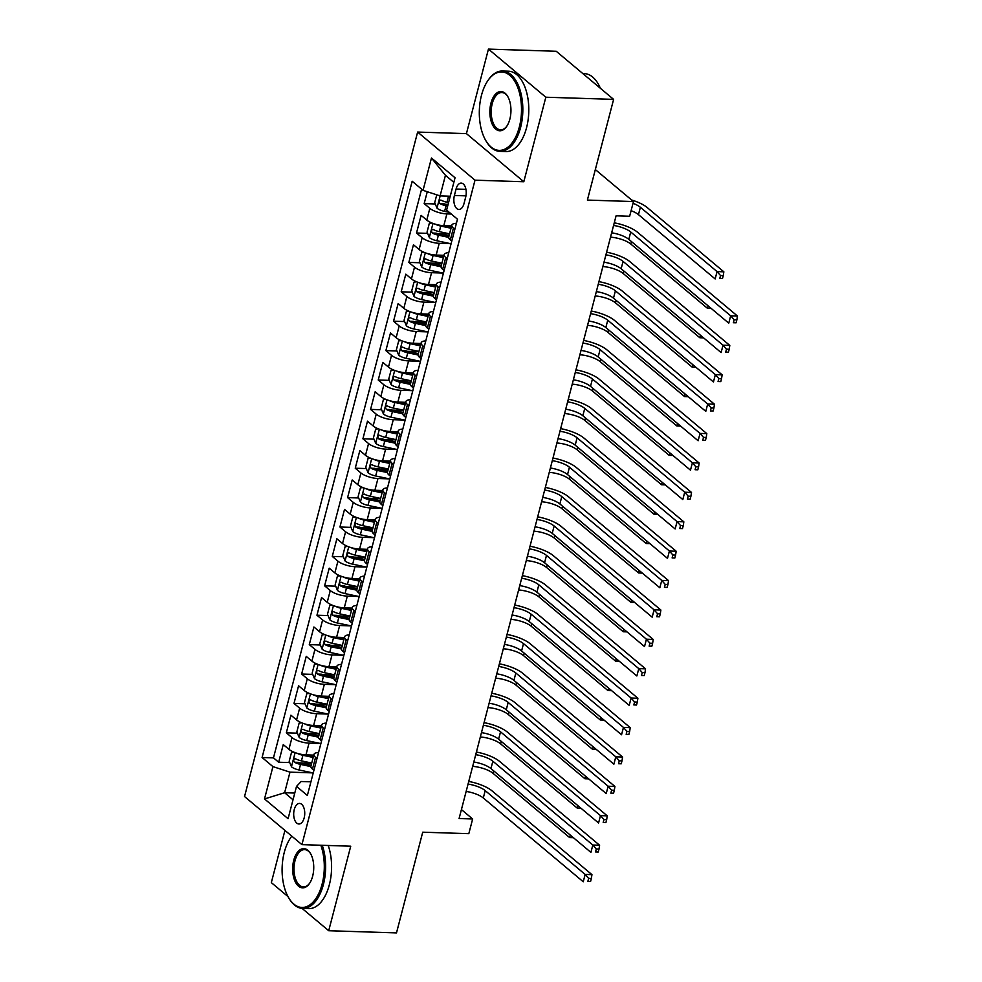 <?xml version="1.0" encoding="UTF-8"?>
<svg xmlns="http://www.w3.org/2000/svg" width="982" height="982" viewBox="0 0 982 982"><rect width="100%" height="100%" fill="white"/><g stroke="black" fill="none" stroke-linecap="round" stroke-linejoin="round"><path stroke-width="1.47" d="M304.175 817.871A10.286 5.524 -88.2 0 0 299.547 803.423A10.286 5.524 -88.2 0 0 294.256 809.549A10.286 5.524 -88.2 0 0 298.884 823.996A10.286 5.524 -88.2 0 0 304.175 817.871M284.94 830.391L271.327 882.622L287.984 896.578M417.632 132.067L244.543 796.537L301.928 844.643L475.006 180.185L417.632 132.067L466.425 133.626L523.811 181.744L545.832 97.218L488.447 49.1L466.425 133.626M488.447 49.1L556.229 51.273L613.615 99.378L587.383 200.083L633.476 201.555L595.325 169.567M302.088 908.411L328.712 930.727L396.495 932.9L422.726 832.196L468.819 833.669L472.649 818.976L461.43 809.573M545.832 97.218L613.615 99.378M427.268 191.723L424.175 203.605L435.235 203.961M445.705 204.293L448.111 204.366M451.622 225.909L443.815 225.651A12.864 4.223 -165.4 0 1 426.777 220.103L421.106 215.365L416.515 233.004L427.575 233.36M438.046 233.691L449.498 234.06M443.962 255.308L436.168 255.062A12.864 4.223 14.6 0 1 419.118 249.514L413.459 244.764L408.856 262.403L419.915 262.759M430.386 263.09L441.839 263.458M436.315 284.706L428.508 284.461A12.864 4.223 14.6 0 1 411.458 278.913L405.799 274.162L401.196 291.801L412.268 292.157M422.726 292.489L434.191 292.857M428.655 314.105L420.848 313.859A12.864 4.223 14.6 0 1 403.798 308.311L398.14 303.561L393.537 321.212L404.609 321.556M415.067 321.9L426.532 322.256M420.996 343.516L413.189 343.258A12.864 4.223 14.6 0 1 396.139 337.71L390.48 332.972L385.877 350.611L396.949 350.967M407.42 351.298L418.872 351.666M413.336 372.915L405.529 372.657A12.864 4.223 14.6 0 1 388.479 367.108L382.82 362.37L378.23 380.009L389.289 380.365M399.76 380.697L411.213 381.065M405.676 402.313L397.87 402.068A12.864 4.223 14.6 0 1 380.82 396.519L375.161 391.769L370.57 409.408L381.63 409.764M392.1 410.095L403.553 410.464M398.017 431.712L390.21 431.466A12.864 4.223 14.6 0 1 373.16 425.918L367.501 421.168L362.91 438.807L373.97 439.163M384.441 439.494L395.893 439.862M390.357 461.11L382.55 460.865A12.864 4.223 14.6 0 1 365.5 455.317L359.842 450.566L355.251 468.218L366.311 468.561M376.781 468.905L388.234 469.261M382.698 490.521L374.891 490.263A12.864 4.223 14.6 0 1 357.841 484.715L352.182 479.977L347.591 497.616L358.651 497.972M369.122 498.304L380.574 498.672M375.038 519.92L367.231 519.662A12.864 4.223 14.6 0 1 350.193 514.114L344.522 509.376L339.932 527.015L350.991 527.371M361.462 527.702L372.915 528.071M367.378 549.319L359.584 549.073A12.864 4.223 14.6 0 1 342.534 543.525L336.875 538.774L332.272 556.413L343.332 556.769M353.802 557.101L365.255 557.469M359.731 578.717L351.924 578.472A12.864 4.223 14.6 0 1 334.874 572.923L329.216 568.173L324.612 585.812L335.684 586.168M346.143 586.5L357.608 586.868M352.072 608.116L344.265 607.87A12.864 4.223 14.6 0 1 327.215 602.322L321.556 597.572L316.953 615.223L328.025 615.567M338.483 615.91L349.948 616.266M344.412 637.527L336.605 637.269A12.864 4.223 14.6 0 1 319.555 631.721L313.896 626.982L309.293 644.622L320.365 644.978M330.836 645.309L342.288 645.677M336.752 666.925L328.945 666.668A12.864 4.223 14.6 0 1 311.895 661.119L306.237 656.381L301.646 674.02L312.706 674.376M323.176 674.708L334.629 675.076M329.093 696.324L321.286 696.078A12.864 4.223 14.6 0 1 304.236 690.53L298.577 685.78L293.986 703.419L305.046 703.775M315.517 704.106L326.969 704.475M321.433 725.723L313.626 725.477A12.864 4.223 14.6 0 1 296.576 719.929L290.918 715.178L286.327 732.817L297.386 733.173M307.857 733.505L319.31 733.873M633.476 201.555L629.646 216.249L616.082 215.819L459.085 818.546L472.649 818.976M456.078 189.023L454.396 195.492A9.967 5.352 -88.2 0 0 458.876 209.485A9.967 5.352 -88.2 0 0 464.007 203.556L465.689 197.087A9.967 5.352 -88.2 0 0 461.209 183.094A9.967 5.352 -88.2 0 0 456.078 189.023L465.934 189.342M310.926 781.832L301.155 781.512L296.515 786.373L307.366 795.469L457.477 219.207L446.614 210.111L455.047 177.767L431.466 158.004L423.046 190.348L412.182 181.24L262.084 757.503L272.935 766.611L289.985 772.147L284.62 792.732L293.017 799.778M296.515 786.373L288.082 818.706L264.514 798.943L272.935 766.611M320.402 743.484L309.035 743.116A12.864 4.223 -165.4 0 1 291.985 737.568L286.327 732.817M313.774 755.121L305.967 754.876L309.035 743.116M328.062 714.074L316.695 713.718A12.864 4.223 -165.4 0 1 299.645 708.169L293.986 703.419M335.721 684.675L324.355 684.319A12.864 4.223 -165.4 0 1 307.305 678.771L301.646 674.02M343.381 655.276L332.014 654.908A12.864 4.223 -165.4 0 1 314.964 649.36L309.293 644.622M351.028 625.878L339.662 625.509A12.864 4.223 -165.4 0 1 322.624 619.961L316.953 615.223M358.688 596.479L347.321 596.111A12.864 4.223 -165.4 0 1 330.271 590.563L324.612 585.812M366.347 567.068L354.981 566.712A12.864 4.223 -165.4 0 1 337.931 561.164L332.272 556.413M374.007 537.67L362.64 537.314A12.864 4.223 -165.4 0 1 345.59 531.765L339.932 527.015M381.667 508.271L370.3 507.903A12.864 4.223 -165.4 0 1 353.25 502.354L347.591 497.616M389.326 478.872L377.96 478.504A12.864 4.223 -165.4 0 1 360.91 472.956L355.251 468.218M396.986 449.474L385.619 449.105A12.864 4.223 -165.4 0 1 368.569 443.557L362.91 438.807M404.645 420.063L393.279 419.707A12.864 4.223 -165.4 0 1 376.229 414.159L370.57 409.408M412.305 390.664L400.938 390.308A12.864 4.223 -165.4 0 1 383.888 384.76L378.23 380.009M419.965 361.266L408.598 360.897A12.864 4.223 -165.4 0 1 391.548 355.349L385.877 350.611M427.624 331.867L416.245 331.499A12.864 4.223 -165.4 0 1 399.208 325.95L393.537 321.212M435.272 302.468L423.905 302.1A12.864 4.223 -165.4 0 1 406.855 296.552L401.196 291.801M442.931 273.057L431.564 272.701A12.864 4.223 -165.4 0 1 414.514 267.153L408.856 262.403M450.591 243.659L439.224 243.303A12.864 4.223 -165.4 0 1 422.174 237.754L416.515 233.004M451.303 214.039L446.884 213.892A12.864 4.223 -165.4 0 1 429.834 208.344L424.175 203.605M421.609 189.145L273.475 757.871L278.667 762.228L289.727 762.572M305.967 754.876A12.864 4.223 14.6 0 1 288.917 749.327L283.258 744.577L278.667 762.228M451.781 241.069L450.345 239.878A12.864 4.223 -165.4 0 1 448.737 236.981L451.806 225.222A12.864 4.223 -165.4 0 1 456.421 223.27M454.838 229.309L453.414 228.119A12.864 4.223 -165.4 0 1 451.806 225.222M447.178 258.72L445.754 257.517A12.864 4.223 -165.4 0 1 444.146 254.62A12.864 4.223 -165.4 0 1 448.762 252.669M444.146 254.62L441.09 266.38A12.864 4.223 14.6 0 0 442.686 269.277L444.122 270.48M439.519 288.119L438.095 286.916A12.864 4.223 -165.4 0 1 436.487 284.019A12.864 4.223 -165.4 0 1 441.102 282.067M436.487 284.019L433.43 295.778A12.864 4.223 14.6 0 0 435.026 298.675L436.462 299.878M431.871 317.517L430.435 316.314A12.864 4.223 -165.4 0 1 428.827 313.418A12.864 4.223 -165.4 0 1 433.443 311.478M428.827 313.418L425.771 325.177A12.864 4.223 14.6 0 0 427.366 328.074L428.803 329.277M424.212 346.916L422.776 345.713A12.864 4.223 -165.4 0 1 421.168 342.816A12.864 4.223 -165.4 0 1 425.783 340.877M421.168 342.816L418.111 354.588A12.864 4.223 14.6 0 0 419.707 357.473L421.143 358.675M416.552 376.315L415.116 375.124A12.864 4.223 -165.4 0 1 413.508 372.227A12.864 4.223 -165.4 0 1 418.123 370.275M413.508 372.227L410.451 383.987A12.864 4.223 14.6 0 0 412.059 386.883L413.483 388.074M408.893 405.726L407.456 404.523A12.864 4.223 -165.4 0 1 405.861 401.626A12.864 4.223 -165.4 0 1 410.464 399.674M405.861 401.626L402.792 413.385A12.864 4.223 14.6 0 0 404.4 416.282L405.824 417.485M401.233 435.124L399.797 433.921A12.864 4.223 -165.4 0 1 398.201 431.024A12.864 4.223 -165.4 0 1 402.804 429.073M398.201 431.024L395.132 442.784A12.864 4.223 14.6 0 0 396.74 445.681L398.164 446.884M393.573 464.523L392.137 463.32A12.864 4.223 -165.4 0 1 390.541 460.423A12.864 4.223 -165.4 0 1 395.145 458.484M390.541 460.423L387.473 472.182A12.864 4.223 14.6 0 0 389.081 475.079L390.517 476.282M385.914 493.921L384.478 492.719A12.864 4.223 -165.4 0 1 382.882 489.822A12.864 4.223 -165.4 0 1 387.485 487.882M382.882 489.822L379.813 501.593A12.864 4.223 14.6 0 0 381.421 504.478L382.857 505.681M378.254 523.32L376.83 522.129A12.864 4.223 -165.4 0 1 375.222 519.232A12.864 4.223 -165.4 0 1 379.838 517.281M375.222 519.232L372.153 530.992A12.864 4.223 14.6 0 0 373.761 533.889L375.198 535.08M370.595 552.731L369.171 551.528A12.864 4.223 -165.4 0 1 367.563 548.631A12.864 4.223 -165.4 0 1 372.178 546.679M367.563 548.631L364.494 560.391A12.864 4.223 14.6 0 0 366.102 563.287L367.538 564.49M362.935 582.13L361.511 580.927A12.864 4.223 -165.4 0 1 359.903 578.03A12.864 4.223 -165.4 0 1 364.518 576.078M359.903 578.03L356.847 589.789A12.864 4.223 14.6 0 0 358.442 592.686L359.878 593.889M355.288 611.528L353.851 610.325A12.864 4.223 -165.4 0 1 352.243 607.428A12.864 4.223 -165.4 0 1 356.859 605.489M352.243 607.428L349.187 619.188A12.864 4.223 14.6 0 0 350.783 622.085L352.219 623.288M347.628 640.927L346.192 639.724A12.864 4.223 -165.4 0 1 344.584 636.827A12.864 4.223 -165.4 0 1 349.199 634.888M344.584 636.827L341.527 648.599A12.864 4.223 14.6 0 0 343.123 651.483L344.559 652.686M339.968 670.325L338.532 669.135A12.864 4.223 -165.4 0 1 336.924 666.238A12.864 4.223 -165.4 0 1 341.54 664.286M336.924 666.238L333.868 677.997A12.864 4.223 14.6 0 0 335.476 680.894L336.9 682.085M332.309 699.736L330.873 698.533A12.864 4.223 -165.4 0 1 329.277 695.637A12.864 4.223 -165.4 0 1 333.88 693.685M329.277 695.637L326.208 707.396A12.864 4.223 14.6 0 0 327.816 710.293L329.24 711.496M324.649 729.135L323.213 727.932A12.864 4.223 -165.4 0 1 321.617 725.035A12.864 4.223 -165.4 0 1 326.22 723.083M321.617 725.035L318.549 736.795A12.864 4.223 14.6 0 0 320.157 739.692L321.58 740.894M316.99 758.534L315.553 757.331A12.864 4.223 -165.4 0 1 313.958 754.434A12.864 4.223 -165.4 0 1 318.561 752.494M313.958 754.434L310.889 766.193A12.864 4.223 14.6 0 0 312.497 769.09L313.921 770.293M453.844 182.345L445.447 175.312L440.096 195.897L423.046 190.348M450.235 196.216L440.096 195.897M523.811 181.744L475.006 180.185M328.712 930.727L350.734 846.202L301.928 844.643M294.772 793.063L284.62 792.732L264.514 798.943M312.742 772.883L289.985 772.147M300.197 762.916L311.65 763.272M273.475 757.871L262.084 757.503M445.447 175.312L431.466 158.004M613.578 225.455A16.08 5.278 -165.4 0 1 630.726 231.998L730.669 315.811L737.457 316.02L637.502 232.218A24.12 7.905 14.6 0 0 614.266 222.816M611.663 232.808A16.08 5.278 -165.4 0 1 628.811 239.35L728.767 323.164L730.669 315.811L734.155 319.764L733.382 322.71L736.095 322.796L736.856 319.85L734.155 319.764M736.095 322.796L733.382 322.71M736.856 319.85L737.457 316.02M436.757 194.804L434.707 202.685L437.039 208.221A8.519 2.799 14.6 0 0 444.588 211.363L449.302 212.358M446.196 196.081A8.519 2.799 14.6 0 0 448.418 196.658L450.026 197.001M448.578 202.587L446.97 202.243A8.519 2.799 -165.4 0 1 440.906 200.095C438.966 200.254 438.659 201.433 439.985 203.618A8.519 2.799 14.6 0 0 446.049 205.778L447.657 206.122M448.001 204.784L445.828 204.317A4.345 1.424 -165.4 0 1 443.889 203.74L439.985 203.618M633.009 203.311A16.08 5.278 -165.4 0 1 640.374 207.288L717.069 271.597L723.844 271.818L647.15 207.509A24.12 7.905 14.6 0 0 631.622 199.997M631.095 210.664A16.08 5.278 -165.4 0 1 638.46 214.641L715.154 278.949L717.069 271.597L720.543 275.561L719.769 278.495L722.482 278.581L723.255 275.647L720.543 275.561M722.482 278.581L719.769 278.495M723.255 275.647L723.844 271.818M519.331 127.022A39.231 21.076 -88.2 0 0 513.991 80.107A39.231 21.076 -88.2 0 0 487.956 80.499A39.231 21.076 -88.2 0 0 481.487 95.291A39.231 21.076 -88.2 0 0 486.029 140.966A39.231 21.076 -88.2 0 0 519.331 127.022M488.214 80.143A40.201 21.592 91.8 0 1 488.459 79.775A40.201 21.592 91.8 0 1 502.502 71.011A40.201 21.592 91.8 0 1 520.607 127.439A40.201 21.592 91.8 0 1 499.936 151.363A40.201 21.592 91.8 0 1 486.483 141.727A40.201 21.592 91.8 0 1 486.25 141.347M509.867 119.092A19.615 10.532 91.8 0 1 506.626 126.494A19.615 10.532 91.8 0 1 493.615 126.69A19.615 10.532 91.8 0 1 490.939 103.233A19.615 10.532 91.8 0 1 507.596 96.261A19.615 10.532 91.8 0 1 509.867 119.092M507.829 96.653A18.658 10.016 -88.2 0 0 501.814 92.541A18.658 10.016 -88.2 0 0 492.228 103.65A18.658 10.016 -88.2 0 0 500.624 129.833A18.658 10.016 -88.2 0 0 506.884 126.113M582.842 73.576L584.376 73.625A40.201 21.592 91.8 0 1 600.358 88.27M502.502 71.011L508.467 71.195A40.201 21.592 91.8 0 1 526.573 127.635A40.201 21.592 91.8 0 1 505.902 151.559L499.936 151.363M291.801 836.161A39.231 21.076 -88.2 0 0 290.758 837.572A39.231 21.076 -88.2 0 0 284.277 852.376A39.231 21.076 -88.2 0 0 288.818 898.039A39.231 21.076 -88.2 0 0 322.121 884.107A39.231 21.076 -88.2 0 0 320.807 845.244M291.003 837.216A40.201 21.592 91.8 0 1 291.261 836.848A40.201 21.592 91.8 0 1 291.777 836.136M322.256 845.293A40.201 21.592 91.8 0 1 323.397 884.524A40.201 21.592 91.8 0 1 302.726 908.448A40.201 21.592 91.8 0 1 289.285 898.8A40.201 21.592 91.8 0 1 289.052 898.42M312.657 876.165A19.615 10.532 91.8 0 1 309.428 883.567A19.615 10.532 91.8 0 1 296.404 883.763A19.615 10.532 91.8 0 1 293.741 860.306A19.615 10.532 91.8 0 1 310.386 853.333A19.615 10.532 91.8 0 1 312.657 876.165M310.619 853.726A18.658 10.016 -88.2 0 0 304.604 849.626A18.658 10.016 -88.2 0 0 295.017 860.723A18.658 10.016 -88.2 0 0 303.413 886.906A18.658 10.016 -88.2 0 0 309.674 883.199M328.221 845.49A40.201 21.592 91.8 0 1 329.363 884.708A40.201 21.592 91.8 0 1 308.692 908.632L302.726 908.448M605.919 254.854A16.08 5.278 -165.4 0 1 623.067 261.396L723.022 345.21L729.798 345.431L629.843 261.617A24.12 7.905 14.6 0 0 606.606 252.214M604.004 262.206A16.08 5.278 -165.4 0 1 621.152 268.749L721.107 352.563L723.022 345.21L726.496 349.175L725.723 352.108L728.435 352.194L729.209 349.261L726.496 349.175M728.435 352.194L725.723 352.108M729.209 349.261L729.798 345.431M598.259 284.252A16.08 5.278 -165.4 0 1 615.407 290.807L715.362 374.608L722.138 374.829L622.183 291.016A24.12 7.905 14.6 0 0 598.946 281.625M596.344 291.605A16.08 5.278 -165.4 0 1 613.492 298.147L713.448 381.961L715.362 374.608L718.836 378.573L718.063 381.507L720.776 381.593L721.549 378.659L718.836 378.573M720.776 381.593L718.063 381.507M721.549 378.659L722.138 374.829M590.599 313.663A16.08 5.278 -165.4 0 1 607.748 320.206L707.703 404.007L714.479 404.228L614.523 320.427A24.12 7.905 14.6 0 0 591.287 311.024M588.684 321.004A16.08 5.278 -165.4 0 1 605.833 327.558L705.788 411.36L707.703 404.007L711.177 407.972L710.416 410.918L713.116 411.004L713.889 408.058L711.177 407.972M713.116 411.004L710.416 410.918M713.889 408.058L714.479 404.228M582.94 343.062A16.08 5.278 -165.4 0 1 600.088 349.604L700.043 433.418L706.819 433.627L606.864 349.825A24.12 7.905 14.6 0 0 583.627 340.423M581.025 350.414A16.08 5.278 -165.4 0 1 598.173 356.957L698.128 440.758L700.043 433.418L703.517 437.371L702.756 440.317L705.457 440.402L706.23 437.456L703.517 437.371M705.457 440.402L702.756 440.317M706.23 437.456L706.819 433.627M431.982 223.024L429.343 223.258L427.047 232.083L429.38 237.619A8.519 2.799 14.6 0 0 436.929 240.762L451.082 243.769M435.149 224.142A8.519 2.799 14.6 0 0 440.758 226.069L451.02 228.241M445.816 225.725L451.364 226.903M449.56 233.826L439.31 231.654A8.519 2.799 -165.4 0 1 433.246 229.493C431.307 229.653 431 230.831 432.338 233.029A8.519 2.799 14.6 0 0 438.389 235.177L448.7 237.362M448.995 236.011L438.168 233.716A4.345 1.424 -165.4 0 1 436.229 233.151L432.338 233.029M610.522 237.165A16.08 5.278 -165.4 0 1 630.8 244.039L707.494 308.348L708.132 305.868M711.238 308.471L707.494 308.348L710.722 308.029M424.322 252.435L421.683 252.669L419.388 261.482L421.72 267.018A8.519 2.799 14.6 0 0 429.269 270.16L443.422 273.168M427.489 253.54A8.519 2.799 14.6 0 0 433.099 255.467L443.361 257.64M438.156 255.124L443.704 256.302M441.9 263.225L431.65 261.052A8.519 2.799 -165.4 0 1 425.587 258.892C423.647 259.052 423.34 260.23 424.678 262.427A8.519 2.799 14.6 0 0 430.73 264.575L441.041 266.76M441.335 265.41L430.509 263.115A4.345 1.424 -165.4 0 1 428.569 262.55L424.678 262.427M602.874 266.564A16.08 5.278 -165.4 0 1 623.14 273.45L699.835 337.747L700.473 335.267M703.578 337.869L699.835 337.747L703.063 337.44M416.663 281.834L414.023 282.067L411.728 290.881L414.06 296.429A8.519 2.799 14.6 0 0 421.609 299.571L435.762 302.566M419.83 282.951A8.519 2.799 14.6 0 0 425.439 284.866L435.701 287.039M430.497 284.522L436.045 285.701M434.253 292.624L423.991 290.451A8.519 2.799 -165.4 0 1 417.939 288.291C415.987 288.45 415.681 289.629 417.019 291.826A8.519 2.799 14.6 0 0 423.07 293.974L433.381 296.171M433.676 294.821L422.849 292.513A4.345 1.424 -165.4 0 1 420.922 291.949L417.019 291.826M595.215 295.963A16.08 5.278 -165.4 0 1 615.481 302.849L692.175 367.145L692.826 364.666M695.919 367.268L692.175 367.145L695.403 366.838M409.003 311.233L406.364 311.466L404.068 320.279L406.401 325.828A8.519 2.799 14.6 0 0 413.95 328.97L428.103 331.965M412.17 312.35A8.519 2.799 14.6 0 0 417.78 314.265L428.042 316.437M422.837 313.921L428.398 315.099M426.593 322.022L416.331 319.85A8.519 2.799 -165.4 0 1 410.28 317.702C408.328 317.861 408.021 319.027 409.359 321.224A8.519 2.799 14.6 0 0 415.411 323.385L425.722 325.57M426.016 324.22L415.19 321.924A4.345 1.424 -165.4 0 1 413.262 321.347L409.359 321.224M587.555 325.361A16.08 5.278 -165.4 0 1 607.821 332.247L684.515 396.556L685.166 394.064M688.259 396.667L684.515 396.556L687.744 396.237M575.28 372.46A16.08 5.278 -165.4 0 1 592.428 379.003L692.384 462.817L699.159 463.025L599.204 379.224A24.12 7.905 14.6 0 0 575.968 369.821M573.365 379.813A16.08 5.278 -165.4 0 1 590.513 386.356L690.469 470.169L692.384 462.817L695.857 466.769L695.096 469.715L697.809 469.801L698.57 466.855L695.857 466.769M697.809 469.801L695.096 469.715M698.57 466.855L699.159 463.025M401.343 340.631L398.704 340.864L396.409 349.69L398.741 355.226A8.519 2.799 14.6 0 0 406.303 358.369L420.443 361.364M404.51 341.748A8.519 2.799 14.6 0 0 410.132 343.663L420.382 345.848M415.177 343.319L420.738 344.498M418.933 351.433L408.672 349.248A8.519 2.799 -165.4 0 1 402.62 347.1C400.668 347.26 400.361 348.438 401.699 350.623A8.519 2.799 14.6 0 0 407.751 352.784L418.062 354.968M418.357 353.618L407.53 351.323A4.345 1.424 -165.4 0 1 405.603 350.746L401.699 350.623M579.896 354.76A16.08 5.278 -165.4 0 1 600.162 361.646L676.856 425.955L677.506 423.475M680.6 426.078L676.856 425.955L680.084 425.636M567.621 401.859A16.08 5.278 -165.4 0 1 584.769 408.402L684.724 492.215L691.5 492.436L591.545 408.622A24.12 7.905 14.6 0 0 568.308 399.22M565.706 409.212A16.08 5.278 -165.4 0 1 582.854 415.754L682.809 499.568L684.724 492.215L688.198 496.18L687.437 499.114L690.15 499.2L690.911 496.266L688.198 496.18M690.15 499.2L687.437 499.114M690.911 496.266L691.5 492.436M393.684 370.03L391.045 370.263L388.749 379.089L391.094 384.625A8.519 2.799 14.6 0 0 398.643 387.767L412.784 390.775M396.863 371.147A8.519 2.799 14.6 0 0 402.473 373.074L412.722 375.247M407.518 372.73L413.078 373.909M411.274 380.832L401.012 378.659A8.519 2.799 -165.4 0 1 394.96 376.499C393.009 376.658 392.702 377.837 394.04 380.034A8.519 2.799 14.6 0 0 400.091 382.182L410.402 384.367M410.697 383.017L399.87 380.721A4.345 1.424 -165.4 0 1 397.943 380.157L394.04 380.034M572.236 384.171A16.08 5.278 -165.4 0 1 592.502 391.045L669.196 455.353L669.847 452.874M672.952 455.476L669.196 455.353L672.424 455.034M559.973 431.258A16.08 5.278 -165.4 0 1 577.109 437.812L677.064 521.614L683.84 521.835L583.885 438.021A24.12 7.905 14.6 0 0 560.661 428.631M558.058 438.61A16.08 5.278 -165.4 0 1 575.194 445.153L675.15 528.967L677.064 521.614L680.538 525.579L679.777 528.512L682.49 528.598L683.251 525.665L680.538 525.579M682.49 528.598L679.777 528.512M683.251 525.665L683.84 521.835M386.024 399.441L383.385 399.674L381.09 408.487L383.434 414.023A8.519 2.799 14.6 0 0 390.983 417.166L405.124 420.173M389.203 400.546A8.519 2.799 14.6 0 0 394.813 402.473L405.063 404.645M399.858 402.129L405.419 403.307M403.614 410.231L393.352 408.058A8.519 2.799 -165.4 0 1 387.301 405.897C385.361 406.057 385.054 407.235 386.38 409.433A8.519 2.799 14.6 0 0 392.432 411.581L402.743 413.766M403.037 412.415L392.223 410.12A4.345 1.424 -165.4 0 1 390.284 409.555L386.38 409.433M564.576 413.569A16.08 5.278 -165.4 0 1 584.855 420.456L661.537 484.752L662.187 482.272M665.293 484.875L661.537 484.752L664.765 484.445M552.314 460.668A16.08 5.278 -165.4 0 1 569.45 467.211L669.405 551.012L676.181 551.233L576.238 467.432A24.12 7.905 14.6 0 0 553.001 458.029M550.399 468.009A16.08 5.278 -165.4 0 1 567.535 474.564L667.49 558.365L669.405 551.012L672.879 554.977L672.118 557.923L674.83 558.009L675.591 555.063L672.879 554.977M674.83 558.009L672.118 557.923M675.591 555.063L676.181 551.233M378.377 428.839L375.725 429.073L373.43 437.886L375.775 443.434A8.519 2.799 14.6 0 0 383.324 446.577L397.465 449.572M381.544 429.956A8.519 2.799 14.6 0 0 387.154 431.871L397.415 434.044M392.199 431.528L397.759 432.706M395.955 439.629L385.693 437.456A8.519 2.799 -165.4 0 1 379.641 435.296C377.702 435.456 377.395 436.634 378.721 438.831A8.519 2.799 14.6 0 0 384.772 440.979L395.083 443.177M395.39 441.826L384.563 439.519A4.345 1.424 -165.4 0 1 382.624 438.954L378.721 438.831M556.917 442.968A16.08 5.278 -165.4 0 1 577.195 449.854L653.877 514.151L654.528 511.671M657.633 514.273L653.877 514.151L657.118 513.844M544.654 490.067A16.08 5.278 -165.4 0 1 561.79 496.61L661.745 580.423L668.533 580.632L568.578 496.831A24.12 7.905 14.6 0 0 545.341 487.428M542.739 497.42A16.08 5.278 -165.4 0 1 559.875 503.962L659.83 587.764L661.745 580.423L665.219 584.376L664.458 587.322L667.171 587.408L667.932 584.462L665.219 584.376M667.171 587.408L664.458 587.322M667.932 584.462L668.533 580.632M370.717 458.238L368.078 458.471L365.77 467.285L368.115 472.833A8.519 2.799 14.6 0 0 375.664 475.975L389.805 478.971M373.884 459.355A8.519 2.799 14.6 0 0 379.494 461.27L389.756 463.443M384.539 460.926L390.1 462.105M388.295 469.028L378.033 466.855A8.519 2.799 -165.4 0 1 371.982 464.707C370.042 464.867 369.735 466.033 371.061 468.23A8.519 2.799 14.6 0 0 377.125 470.39L387.436 472.575M387.73 471.225L376.904 468.93A4.345 1.424 -165.4 0 1 374.964 468.353L371.061 468.23M549.257 472.367A16.08 5.278 -165.4 0 1 569.535 479.253L646.217 543.562L646.868 541.07M649.974 543.672L646.217 543.562L649.458 543.242M536.994 519.466A16.08 5.278 -165.4 0 1 554.143 526.008L654.086 609.822L660.874 610.031L560.918 526.229A24.12 7.905 14.6 0 0 537.682 516.827M535.08 526.818A16.08 5.278 -165.4 0 1 552.228 533.361L652.171 617.175L654.086 609.822L657.572 613.775L656.798 616.721L659.511 616.806L660.272 613.86L657.572 613.775M659.511 616.806L656.798 616.721M660.272 613.86L660.874 610.031M363.058 487.637L360.419 487.87L358.111 496.696L360.455 502.232A8.519 2.799 14.6 0 0 368.005 505.374L382.158 508.369M366.225 488.754A8.519 2.799 14.6 0 0 371.834 490.669L382.096 492.854M376.879 490.325L382.44 491.503M380.635 498.439L370.374 496.254A8.519 2.799 -165.4 0 1 364.322 494.106C362.383 494.265 362.076 495.444 363.401 497.628A8.519 2.799 14.6 0 0 369.465 499.789L379.776 501.974M380.071 500.624L369.244 498.328A4.345 1.424 -165.4 0 1 367.305 497.751L363.401 497.628M541.598 501.765A16.08 5.278 -165.4 0 1 561.876 508.651L638.57 572.96L639.208 570.481M642.314 573.083L638.57 572.96L641.798 572.641M529.335 548.864A16.08 5.278 -165.4 0 1 546.483 555.407L646.438 639.221L653.214 639.442L553.259 555.628A24.12 7.905 14.6 0 0 530.022 546.225M527.42 556.217A16.08 5.278 -165.4 0 1 544.568 562.76L644.523 646.573L646.438 639.221L649.912 643.185L649.139 646.119L651.852 646.205L652.625 643.271L649.912 643.185M651.852 646.205L649.139 646.119M652.625 643.271L653.214 639.442M355.398 517.035L352.759 517.269L350.464 526.094L352.796 531.63A8.519 2.799 14.6 0 0 360.345 534.773L374.498 537.78M358.565 518.152A8.519 2.799 14.6 0 0 364.175 520.079L374.437 522.252M369.232 519.736L374.78 520.914M372.976 527.837L362.726 525.665A8.519 2.799 -165.4 0 1 356.662 523.504C354.723 523.664 354.416 524.842 355.754 527.039A8.519 2.799 14.6 0 0 361.806 529.188L372.117 531.372M372.411 530.022L361.585 527.727A4.345 1.424 -165.4 0 1 359.645 527.162L355.754 527.039M533.938 531.176A16.08 5.278 -165.4 0 1 554.216 538.05L630.91 602.359L631.549 599.879M634.654 602.482L630.91 602.359L634.139 602.04M521.675 578.263A16.08 5.278 -165.4 0 1 538.823 584.818L638.779 668.619L645.555 668.84L545.599 585.027A24.12 7.905 14.6 0 0 522.363 575.636M519.76 585.616A16.08 5.278 -165.4 0 1 536.909 592.158L636.864 675.972L638.779 668.619L642.253 672.584L641.479 675.518L644.192 675.604L644.965 672.67L642.253 672.584M644.192 675.604L641.479 675.518M644.965 672.67L645.555 668.84M347.738 546.446L345.099 546.679L342.804 555.493L345.136 561.029A8.519 2.799 14.6 0 0 352.685 564.171L366.838 567.179M350.905 547.551A8.519 2.799 14.6 0 0 356.515 549.478L366.777 551.651M361.572 549.134L367.121 550.313M365.316 557.236L355.067 555.063A8.519 2.799 -165.4 0 1 349.003 552.903C347.063 553.062 346.756 554.241 348.094 556.438A8.519 2.799 14.6 0 0 354.146 558.586L364.457 560.771M364.752 559.421L353.925 557.125A4.345 1.424 -165.4 0 1 351.986 556.561L348.094 556.438M526.291 560.575A16.08 5.278 -165.4 0 1 546.557 567.461L623.251 631.757L623.889 629.278M626.995 631.88L623.251 631.757L626.479 631.451M340.079 575.845L337.44 576.078L335.144 584.891L337.477 590.44A8.519 2.799 14.6 0 0 345.026 593.582L359.179 596.577M343.246 576.962A8.519 2.799 14.6 0 0 348.856 578.877L359.117 581.049M353.913 578.533L359.461 579.711M357.657 586.635L347.407 584.462A8.519 2.799 -165.4 0 1 341.355 582.301C339.404 582.461 339.097 583.639 340.435 585.837A8.519 2.799 14.6 0 0 346.486 587.985L356.797 590.182M357.092 588.832L346.265 586.524A4.345 1.424 -165.4 0 1 344.338 585.959L340.435 585.837M518.631 589.973A16.08 5.278 -165.4 0 1 538.897 596.86L615.591 661.156L616.242 658.677M619.335 661.279L615.591 661.156L618.82 660.849M332.419 605.243L329.78 605.477L327.485 614.29L329.817 619.838A8.519 2.799 14.6 0 0 337.366 622.981L351.519 625.976M335.586 606.36A8.519 2.799 14.6 0 0 341.196 608.275L351.458 610.448M346.253 607.932L351.814 609.11M350.009 616.033L339.747 613.86A8.519 2.799 -165.4 0 1 333.696 611.712C331.744 611.872 331.437 613.038 332.775 615.235A8.519 2.799 14.6 0 0 338.827 617.396L349.138 619.581M349.432 618.23L338.606 615.935A4.345 1.424 -165.4 0 1 336.679 615.358L332.775 615.235M510.971 619.372A16.08 5.278 -165.4 0 1 531.237 626.258L607.932 690.567L608.582 688.075M611.676 690.677L607.932 690.567L611.16 690.248M514.016 607.674A16.08 5.278 -165.4 0 1 531.164 614.216L631.119 698.018L637.895 698.239L537.94 614.437A24.12 7.905 14.6 0 0 514.703 605.035M512.101 615.014A16.08 5.278 -165.4 0 1 529.249 621.569L629.204 705.371L631.119 698.018L634.593 701.983L633.82 704.929L636.532 705.015L637.306 702.069L634.593 701.983M636.532 705.015L633.82 704.929M637.306 702.069L637.895 698.239M506.356 637.072A16.08 5.278 -165.4 0 1 523.504 643.615L623.46 727.429L630.235 727.637L530.28 643.836A24.12 7.905 14.6 0 0 507.043 634.433M504.441 644.425A16.08 5.278 -165.4 0 1 521.589 650.968L621.545 734.769L623.46 727.429L626.933 731.381L626.172 734.327L628.873 734.413L629.646 731.467L626.933 731.381M628.873 734.413L626.172 734.327M629.646 731.467L630.235 727.637M498.696 666.471A16.08 5.278 -165.4 0 1 515.845 673.014L615.8 756.827L622.576 757.036L522.62 673.235A24.12 7.905 14.6 0 0 499.384 663.832M496.782 673.824A16.08 5.278 -165.4 0 1 513.93 680.366L613.885 764.18L615.8 756.827L619.274 760.78L618.513 763.726L621.225 763.812L621.987 760.866L619.274 760.78M621.225 763.812L618.513 763.726M621.987 760.866L622.576 757.036M324.76 634.642L322.121 634.875L319.825 643.701L322.157 649.237A8.519 2.799 14.6 0 0 329.719 652.379L343.86 655.375M327.927 635.759A8.519 2.799 14.6 0 0 333.536 637.674L343.798 639.859M338.594 637.33L344.154 638.509M342.35 645.444L332.088 643.259A8.519 2.799 -165.4 0 1 326.036 641.111C324.085 641.271 323.778 642.449 325.116 644.634A8.519 2.799 14.6 0 0 331.167 646.794L341.478 648.979M341.773 647.629L330.946 645.334A4.345 1.424 -165.4 0 1 329.019 644.757L325.116 644.634M503.312 648.771A16.08 5.278 -165.4 0 1 523.578 655.657L600.272 719.966L600.923 717.486M604.016 720.088L600.272 719.966L603.5 719.646M491.037 695.87A16.08 5.278 -165.4 0 1 508.185 702.412L608.14 786.226L614.916 786.447L514.961 702.633A24.12 7.905 14.6 0 0 491.724 693.231M489.122 703.222A16.08 5.278 -165.4 0 1 506.27 709.765L606.225 793.579L608.14 786.226L611.614 790.191L610.853 793.125L613.566 793.211L614.327 790.277L611.614 790.191M613.566 793.211L610.853 793.125M614.327 790.277L614.916 786.447M317.1 664.041L314.461 664.274L312.166 673.1L314.498 678.636A8.519 2.799 14.6 0 0 322.059 681.778L336.2 684.785M320.279 665.158A8.519 2.799 14.6 0 0 325.889 667.085L336.139 669.258M330.934 666.741L336.495 667.92M334.69 674.843L324.428 672.67A8.519 2.799 -165.4 0 1 318.377 670.51C316.425 670.669 316.118 671.848 317.456 674.045A8.519 2.799 14.6 0 0 323.508 676.193L333.819 678.378M334.113 677.028L323.287 674.732A4.345 1.424 -165.4 0 1 321.36 674.168L317.456 674.045M495.652 678.181A16.08 5.278 -165.4 0 1 515.918 685.055L592.612 749.364L593.263 746.885M596.369 749.487L592.612 749.364L595.841 749.045M483.39 725.268A16.08 5.278 -165.4 0 1 500.525 731.823L600.481 815.625L607.257 815.846L507.301 732.032A24.12 7.905 14.6 0 0 484.065 722.642M481.475 732.621A16.08 5.278 -165.4 0 1 498.611 739.164L598.566 822.977L600.481 815.625L603.955 819.589L603.193 822.523L605.906 822.609L606.667 819.675L603.955 819.589M605.906 822.609L603.193 822.523M606.667 819.675L607.257 815.846M309.44 693.452L306.801 693.685L304.506 702.498L306.85 708.034A8.519 2.799 14.6 0 0 314.4 711.177L328.54 714.184M312.62 694.556A8.519 2.799 14.6 0 0 318.229 696.483L328.479 698.656M323.274 696.14L328.835 697.318M327.031 704.241L316.769 702.069A8.519 2.799 -165.4 0 1 310.717 699.908C308.778 700.068 308.471 701.246 309.796 703.443A8.519 2.799 14.6 0 0 315.848 705.592L326.159 707.777M326.454 706.426L315.627 704.131A4.345 1.424 -165.4 0 1 313.7 703.566L309.796 703.443M487.993 707.58A16.08 5.278 -165.4 0 1 508.259 714.466L584.953 778.763L585.603 776.283M588.709 778.886L584.953 778.763L588.181 778.456M475.73 754.679A16.08 5.278 -165.4 0 1 492.866 761.222L592.821 845.023L599.597 845.244L499.642 761.443A24.12 7.905 14.6 0 0 476.417 752.04M473.815 762.02A16.08 5.278 -165.4 0 1 490.951 768.575L590.906 852.376L592.821 845.023L596.295 848.988L595.534 851.934L598.247 852.02L599.008 849.074L596.295 848.988M598.247 852.02L595.534 851.934M599.008 849.074L599.597 845.244M301.793 722.85L299.142 723.083L296.846 731.897L299.191 737.445A8.519 2.799 14.6 0 0 306.74 740.588L320.881 743.583M304.96 723.967A8.519 2.799 14.6 0 0 310.57 725.882L320.832 728.055M315.615 725.538L321.175 726.717M319.371 733.64L309.109 731.467A8.519 2.799 -165.4 0 1 303.057 729.307C301.118 729.466 300.811 730.645 302.137 732.842A8.519 2.799 14.6 0 0 308.188 734.99L318.499 737.187M318.806 735.837L307.98 733.529A4.345 1.424 -165.4 0 1 306.04 732.965L302.137 732.842M480.333 736.979A16.08 5.278 -165.4 0 1 500.611 743.865L577.293 808.161L577.944 805.682M581.049 808.284L577.293 808.161L580.534 807.855M468.07 784.078A16.08 5.278 -165.4 0 1 485.206 790.62L585.162 874.434L591.95 874.643L491.994 790.841A24.12 7.905 14.6 0 0 468.758 781.439M466.155 791.431A16.08 5.278 -165.4 0 1 483.291 797.973L583.247 881.775L585.162 874.434L588.635 878.387L587.874 881.333L590.587 881.419L591.348 878.473L588.635 878.387M590.587 881.419L587.874 881.333M591.348 878.473L591.95 874.643M294.134 752.249L291.494 752.482L289.187 761.296L291.531 766.844A8.519 2.799 14.6 0 0 299.08 769.986L313.221 772.981M297.3 753.366A8.519 2.799 14.6 0 0 302.91 755.281L313.172 757.453M307.955 754.937L313.516 756.115M311.711 763.039L301.449 760.866A8.519 2.799 -165.4 0 1 295.398 758.718C293.458 758.877 293.152 760.043 294.477 762.241A8.519 2.799 14.6 0 0 300.529 764.401L310.84 766.586M311.147 765.236L300.32 762.94A4.345 1.424 -165.4 0 1 298.381 762.363L294.477 762.241M472.673 766.377A16.08 5.278 -165.4 0 1 492.952 773.264L569.634 837.572L570.284 835.081M573.39 837.683L569.634 837.572L572.874 837.253M313.626 725.477L316.695 713.718M321.286 696.078L324.355 684.319M328.945 666.668L332.014 654.908M336.605 637.269L339.662 625.509M344.265 607.87L347.321 596.111M351.924 578.472L354.981 566.712M359.584 549.073L362.64 537.314M367.231 519.662L370.3 507.903M374.891 490.263L377.96 478.504M382.55 460.865L385.619 449.105M390.21 431.466L393.279 419.707M397.87 402.068L400.938 390.308M405.529 372.657L408.598 360.897M413.189 343.258L416.245 331.499M420.848 313.859L423.905 302.1M428.508 284.461L431.564 272.701M436.168 255.062L439.224 243.303M443.815 225.651L446.884 213.892M426.777 220.103L429.834 208.344M288.917 749.327L291.985 737.568M296.576 719.929L299.645 708.169M304.236 690.53L307.305 678.771M311.895 661.119L314.964 649.36M319.555 631.721L322.624 619.961M327.215 602.322L330.271 590.563M334.874 572.923L337.931 561.164M342.534 543.525L345.59 531.765M350.193 514.114L353.25 502.354M357.841 484.715L360.91 472.956M365.5 455.317L368.569 443.557M373.16 425.918L376.229 414.159M380.82 396.519L383.888 384.76M388.479 367.108L391.548 355.349M396.139 337.71L399.208 325.95M403.798 308.311L406.855 296.552M411.458 278.913L414.514 267.153M419.118 249.514L422.174 237.754M450.345 239.878L453.414 228.119M442.686 269.277L445.754 257.517M435.026 298.675L438.095 286.916M427.366 328.074L430.435 316.314M419.707 357.473L422.776 345.713M412.059 386.883L415.116 375.124M404.4 416.282L407.456 404.523M396.74 445.681L399.797 433.921M389.081 475.079L392.137 463.32M381.421 504.478L384.478 492.719M373.761 533.889L376.83 522.129M366.102 563.287L369.171 551.528M358.442 592.686L361.511 580.927M350.783 622.085L353.851 610.325M343.123 651.483L346.192 639.724M335.476 680.894L338.532 669.135M327.816 710.293L330.873 698.533M320.157 739.692L323.213 727.932M312.497 769.09L315.553 757.331M465.959 195.86L454.396 195.492M630.726 231.998L628.811 239.35M440.157 195.897L436.978 208.086M446.049 205.778L444.588 211.363M448.418 196.658L446.97 202.243M640.374 207.288L638.46 214.641M623.067 261.396L621.152 268.749M615.407 290.807L613.492 298.147M607.748 320.206L605.833 327.558M600.088 349.604L598.173 356.957M432.988 223.417L429.318 237.484M438.389 235.177L436.929 240.762M440.758 226.069L439.31 231.654M631.451 241.56L630.8 244.039M425.329 252.816L421.659 266.883M430.73 264.575L429.269 270.16M433.099 255.467L431.65 261.052M623.791 270.971L623.14 273.45M417.669 282.227L413.999 296.282M423.07 293.974L421.609 299.571M425.439 284.866L423.991 290.451M616.131 300.369L615.481 302.849M410.01 311.625L406.339 325.693M415.411 323.385L413.95 328.97M417.78 314.265L416.331 319.85M608.472 329.768L607.821 332.247M592.428 379.003L590.513 386.356M402.35 341.024L398.692 355.091M407.751 352.784L406.303 358.369M410.132 343.663L408.672 349.248M600.812 359.167L600.162 361.646M584.769 408.402L582.854 415.754M394.69 370.423L391.032 384.49M400.091 382.182L398.643 387.767M402.473 373.074L401.012 378.659M593.153 388.565L592.502 391.045M577.109 437.812L575.194 445.153M387.031 399.821L383.373 413.888M392.432 411.581L390.983 417.166M394.813 402.473L393.352 408.058M585.493 417.976L584.855 420.456M569.45 467.211L567.535 474.564M379.371 429.232L375.713 443.287M384.772 440.979L383.324 446.577M387.154 431.871L385.693 437.456M577.833 447.375L577.195 449.854M561.79 496.61L559.875 503.962M371.712 458.631L368.054 472.698M377.125 470.39L375.664 475.975M379.494 461.27L378.033 466.855M570.174 476.773L569.535 479.253M554.143 526.008L552.228 533.361M364.064 488.029L360.394 502.097M369.465 499.789L368.005 505.374M371.834 490.669L370.374 496.254M562.514 506.172L561.876 508.651M546.483 555.407L544.568 562.76M356.405 517.428L352.734 531.495M361.806 529.188L360.345 534.773M364.175 520.079L362.726 525.665M554.867 535.571L554.216 538.05M538.823 584.818L536.909 592.158M348.745 546.827L345.075 560.894M354.146 558.586L352.685 564.171M356.515 549.478L355.067 555.063M547.207 564.981L546.557 567.461M341.085 576.238L337.415 590.292M346.486 587.985L345.026 593.582M348.856 578.877L347.407 584.462M539.548 594.38L538.897 596.86M333.426 605.636L329.756 619.703M338.827 617.396L337.366 622.981M341.196 608.275L339.747 613.86M531.888 623.779L531.237 626.258M531.164 614.216L529.249 621.569M523.504 643.615L521.589 650.968M515.845 673.014L513.93 680.366M325.766 635.035L322.108 649.102M331.167 646.794L329.719 652.379M333.536 637.674L332.088 643.259M524.228 653.177L523.578 655.657M508.185 702.412L506.27 709.765M318.107 664.433L314.449 678.501M323.508 676.193L322.059 681.778M325.889 667.085L324.428 672.67M516.569 682.576L515.918 685.055M500.525 731.823L498.611 739.164M310.447 693.832L306.789 707.899M315.848 705.592L314.4 711.177M318.229 696.483L316.769 702.069M508.909 711.987L508.259 714.466M492.866 761.222L490.951 768.575M302.787 723.243L299.129 737.298M308.188 734.99L306.74 740.588M310.57 725.882L309.109 731.467M501.25 741.385L500.611 743.865M485.206 790.62L483.291 797.973M295.128 752.642L291.47 766.709M300.529 764.401L299.08 769.986M302.91 755.281L301.449 760.866M493.59 770.784L492.952 773.264M487.956 80.499L488.459 79.775M486.029 140.966L486.483 141.727M290.758 837.572L291.261 836.848M288.818 898.039L289.285 898.8"/></g></svg>
